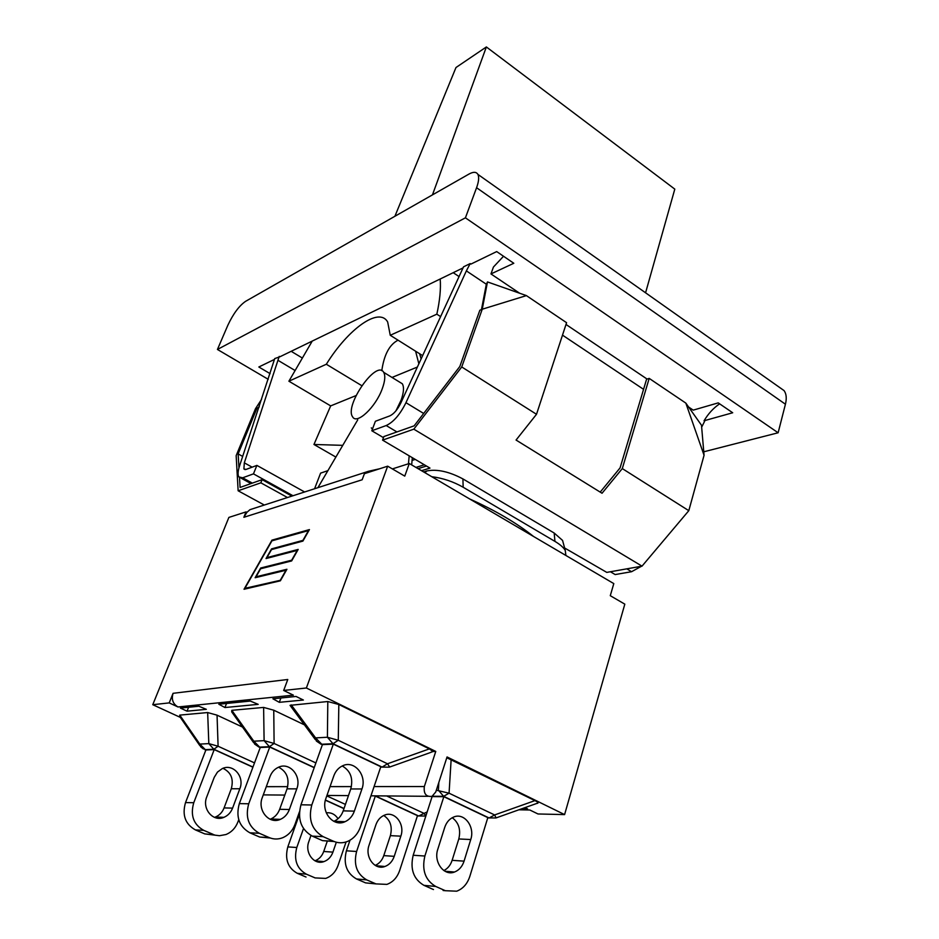 <?xml version="1.0" encoding="UTF-8"?>
<svg xmlns="http://www.w3.org/2000/svg" width="939" height="939" viewBox="0 0 939 939"><rect width="100%" height="100%" fill="white"/><g stroke="black" fill="none" stroke-linecap="round" stroke-linejoin="round"><path stroke-width="1.41" d="M315.328 739.627L290.045 705.342L327.805 701.527L338.826 704.508L429.381 748.888L432.973 751.529L429.182 752.996M429.24 752.972L389.685 767.034L387.478 763.771L338.275 740.272L327.406 737.256L333.005 743.723L382.114 767.081L387.478 763.771L429.381 748.888M327.805 701.527L327.406 737.256L315.586 737.89L316.384 741.059L321.126 744.275L333.005 743.723L338.275 740.272L338.826 704.508M323.169 836.672L333.556 841.274C338.169 843.234 342.829 843.281 347.547 841.426C353.604 838.762 357.9 833.926 360.412 826.93L380.811 766.717L333.322 744.134L322.417 744.639L300.973 804.793C297.252 819.101 300.996 829.536 312.218 836.097L323.169 836.672C311.854 830.041 308.062 819.477 311.795 804.993L300.973 804.793M333.322 744.134L311.795 804.993M361.938 788.971L354.355 811.132C352.524 816.191 349.425 819.712 345.047 821.695C333.298 827.423 320.575 811.871 325.986 798.197L333.803 775.896C335.528 771.201 338.404 767.867 342.395 765.907C354.167 759.71 367.231 775.25 361.938 788.971L350.763 788.948C353.381 778.431 350.54 770.778 342.242 765.978M333.556 841.274L322.523 840.64L334.19 841.544M322.523 840.64L312.218 836.097M333.826 821.355L333.955 821.296C338.31 819.336 341.397 815.862 343.216 810.862L350.763 788.948M432.973 751.529L435.766 751.435L424.334 786.553L374.086 786.589M343.967 808.655L325.387 800.192M346.068 841.954L338.052 865.441C335.634 872.014 331.514 876.345 325.669 878.411L314.941 877.906M303.497 828.562L296.794 847.506L287.815 846.908C284.634 859.091 287.803 867.894 297.311 873.317L306.372 874.174C296.806 868.704 293.614 859.819 296.794 847.506M306.372 874.174L315.175 877.93M336.326 842.236L332.934 852.119C331.174 856.896 328.169 860.054 323.932 861.603C314.096 865.418 304.459 852.682 308.837 841.555L310.962 835.487M326.267 812.822C331.162 812.305 335.082 814.277 338.028 818.726M339.366 821.496L339.789 822.787M306.044 877.038L297.311 873.317M299.353 814.5L287.815 846.908M314.964 860.805C319.084 859.232 321.995 856.122 323.72 851.485L327.371 840.921M518.903 809.794L529.842 810.005L538 813.972L564.597 814.594L447.046 756.951L435.755 791.988L432.046 796.342C426.095 797.035 423.524 793.772 424.334 786.553M425.942 815.733L423.595 813.174L386.668 795.955M366.785 879.913L375.976 883.904L386.891 884.385C392.948 882.167 397.197 877.542 399.65 870.523L417.479 815.662L375.318 796.084L356.597 851.485L346.397 850.804C343.181 863.798 346.55 873.176 356.48 878.939L366.785 879.913C356.773 874.092 353.381 864.619 356.597 851.485M394.227 856.333C392.432 861.427 389.345 864.807 384.943 866.474C374.755 870.559 364.625 856.99 369.086 845.112L375.882 824.818C377.595 820.029 380.495 816.801 384.567 815.122C394.803 810.662 405.237 824.219 400.836 836.156L394.227 856.333L383.781 855.617L390.378 835.651C392.596 826.719 390.389 819.993 383.746 815.475M375.976 883.904L365.611 882.883L356.48 878.939M365.611 882.883L374.861 883.787M375.201 865.394C379.25 863.622 382.114 860.37 383.781 855.617M350.012 840.205L346.397 850.804M446.788 757.761L534.937 800.615C538.329 802.317 538.939 803.268 536.756 803.444L496.097 817.904L494.618 814.946L449.065 793.197L436.342 790.192M524.96 807.634L527.589 808.913L521.685 808.808M435.743 886.463L445.356 890.712L456.706 891.193C462.986 888.799 467.364 883.845 469.852 876.322L487.822 817.611L443.842 796.695L432.116 796.589L413.183 855.253C409.956 869.174 413.547 879.197 423.947 885.348L435.743 886.463C425.273 880.254 421.646 870.113 424.874 856.028L413.183 855.253M443.842 796.695L424.874 856.028M445.356 890.712L443.114 890.489M433.478 889.55L423.947 885.348M443.854 870.559C447.774 868.563 450.532 865.148 452.129 860.324L458.795 838.961C460.979 829.747 458.795 822.67 452.246 817.705M464.066 861.145C462.258 866.603 459.077 870.23 454.523 872.014C443.947 876.416 433.278 861.908 437.82 849.185L444.71 827.435C446.448 822.318 449.417 818.855 453.643 817.059C464.242 812.27 475.193 826.766 470.744 839.536L464.066 861.145L452.129 860.324M254.516 762.891L218.094 746.247L208.822 743.618L199.796 744.099L200.559 746.681L203.399 748.993M199.69 745.413L179.642 716.398L179.748 715.107L207.66 712.548L217.05 715.166L242.485 727.044M252.908 767.21L214.209 749.604L205.887 749.991L185.523 802.575C181.943 815.052 185.241 824.16 195.394 829.9L203.728 830.346C193.493 824.548 190.171 815.334 193.751 802.728L185.523 802.575M238.752 819.712L237.919 821.93C235.525 828.022 231.534 832.236 225.947 834.536L219.491 835.71L204.749 833.891L214.55 834.9M214.209 749.604L193.751 802.728M203.728 830.346L213.153 834.372M214.233 777.351L217.472 772.081L222.238 768.618C233.095 763.184 244.891 776.764 239.832 788.76L232.59 808.127C230.841 812.54 227.954 815.604 223.928 817.329C213.094 822.306 201.685 808.725 206.791 796.812L214.233 777.351M204.749 833.891L195.394 829.9M214.479 817.376L215.465 817.024C219.468 815.322 222.343 812.282 224.081 807.916L231.287 788.748C233.87 779.053 231.076 772.245 222.942 768.325M435.766 751.435L306.372 687.994L283.684 690.458L293.391 695.165L177.999 706.973L169.208 702.9L152.764 704.696L180.323 717.384M253.647 742.702L231.698 711.879L231.816 710.33L263.613 707.419L273.754 710.201L304.436 724.849M279.282 702.325L272.92 698.792L296.055 696.456L303.379 700.024L279.282 702.325L280.902 697.982M206.334 709.321L187.049 711.175L180.405 708.088L198.868 706.234L206.334 709.321M258.19 704.356L224.949 707.536L218.81 704.227L250.326 701.057L258.19 704.356M315.891 762.949L274.106 743.465L264.105 740.648L253.812 741.2L254.61 744.064L259.07 747.151L269.399 746.669L314.26 767.515M314.201 767.703L269.739 747.057L260.256 747.491L239.328 803.608C235.677 816.93 239.187 826.66 249.844 832.787L259.352 833.292C248.6 827.106 245.056 817.27 248.729 803.784L239.328 803.608M299.447 811.859L295.034 824.266C292.569 830.78 288.437 835.276 282.616 837.752C278.097 839.478 273.636 839.419 269.235 837.588L259.657 837.036L249.844 832.787M269.739 747.057L248.729 803.784M259.352 833.292L269.235 837.588M269.963 776.67C271.653 772.292 274.423 769.182 278.261 767.351C289.564 761.564 301.959 776.06 296.783 788.866L289.353 809.524C287.569 814.242 284.576 817.517 280.374 819.36C269.094 824.688 257.063 810.193 262.321 797.457L269.963 776.67M259.657 837.036L270.315 838.011M270.115 819.254L270.737 819.019C274.904 817.188 277.885 813.949 279.658 809.289L287.064 788.842C289.658 778.736 286.841 771.529 278.59 767.21M382.267 388.723C375.682 407.268 356.667 425.015 352.594 416.799C344.214 405.683 376.586 359.226 383.699 372.337C385.518 375.588 385.049 381.058 382.267 388.723M399.098 381.786L402.303 383.758C404.216 387.056 403.805 392.525 401.094 400.167L395.941 410.848M372.454 429.076L371.292 427.867M342.758 445.344L313.955 444.476L330.669 405.894L356.069 395.565M330.669 405.894L288.895 381.211L326.326 364.25L361.773 385.671M326.326 364.25C348.146 328.92 379.121 306.466 387.678 322.03L390.248 335.282L422.585 355.599M390.248 335.282L436.835 314.178L440.508 316.549M288.895 381.211L312.241 341.08M440.191 279C440.966 288.766 439.851 300.492 436.835 314.178M394.896 216.287L455.99 67.514L486.367 46.95L432.456 194.878M313.955 444.476L335.88 457.07M645.574 292.804L674.801 189.126L486.367 46.95M421.095 358.827L419.639 353.745M418.841 363.733L415.59 351.209M398.042 340.176C389.462 344.578 384.051 354.754 381.797 370.705M431.764 476.707C442.785 478.092 453.244 481.601 463.162 487.235L554.937 541.392C560.078 544.456 563.506 547.46 565.255 550.418L565.888 555.465M264.305 505.029L238.142 490.78L260.831 482.822L262.11 479.641L252.309 483.116L242.649 477.798L238.799 476.895C237.626 474.77 237.884 471.085 239.574 465.838L274.728 358.581L279.881 356.785L462.95 267.955M279.223 356.397L244.316 462.833L243.894 468.937L246.053 469.43L256.887 465.404L304.623 491.977M423.63 471.941L426.963 470.92C437.187 468.948 449.182 471.613 462.915 478.913L554.174 533.023L562.567 540.418L563.388 543.481M327.899 470.65L320.598 473.127L314.577 488.75M258.918 407.42L259.317 406.211M258.425 407.585L255.49 408.7L261.605 399.298M238.142 490.78L236.159 455.65L255.49 408.7M252.309 483.116L240.102 487.435L239.527 477.681M257.016 408.031L238.142 453.913L238.964 467.892M242.685 456.448L238.142 453.913M487.482 281.923L526.403 295.609L482.247 309.213L487.482 281.923L486.285 284.458L481.472 309.553M482.247 309.213L479.829 310.269L459.817 366.503L414.134 425.848L383.887 436.553L382.56 440.133L413.817 429.17L461.742 366.961L482.247 309.213M685.834 403.101L704.062 455.274L701.492 425.238L685.834 403.101L649.189 378.394L622.299 468.584L602.04 493.245L516.063 440.051L536.509 414.287L566.581 322.699L526.403 295.609M600.209 492.106L620.08 467.892L646.584 379.239L649.189 378.394M536.509 414.287L461.742 366.961M704.062 455.274L688.803 510.675L642.018 566.147L413.817 429.17M688.803 510.675L622.299 468.584M421.529 470.697L429.98 468.103L382.56 440.133M260.831 482.822L287.487 497.529M642.018 566.147L606.782 572.391L564.585 547.965M357.736 419.85L317.898 487.681M408.453 463.784L409.181 455.826M417.315 367.067L392.021 377.443M411.669 464.911L412.315 457.68M262.11 479.641L291.876 496.109M418.043 468.655L426.482 466.026M242.649 477.798L253.46 473.866L293.003 495.745M383.476 437.656L371.821 430.766L386.199 425.531L396.939 431.94M415.942 467.422L424.369 464.782M641.501 566.24L631.571 571.71L615.151 574.562L610.397 571.745M415.238 459.406L412.068 460.415M486.379 284.259L466.366 270.878L470.181 263.589L463.549 266.817L400.695 403.254C397.443 409.78 393.805 413.993 389.779 415.907L375.389 421.271L371.821 430.766M719.626 403.829C713.499 407.984 708.311 413.63 704.05 420.766L704.673 421.188L701.656 427.175M470.181 263.589L470.932 264.082L496.696 251.582L513.797 263.272L490.968 273.93L519.619 293.226M503.527 256.253L493.433 267.04L490.968 273.93M466.366 270.878L405.953 402.69C400.061 414.533 393.476 422.151 386.199 425.531M253.46 473.866L256.887 465.404M565.994 324.46L647.1 379.074M688.616 407.021L693.228 410.132L718.229 402.878L732.702 412.761L704.05 420.766M703.769 451.8L778.126 432.773L465.415 217.825L217.437 349.461L268.214 379.309M270.092 373.64L258.835 366.996L274.575 359.355M217.437 349.461L227.825 325.305C233.189 313.861 239.081 305.879 245.525 301.372L468.984 174.067C473.373 171.649 476.343 171.755 477.892 174.384C479.23 177.131 478.796 181.579 476.578 187.718L785.427 404.228C786.847 398.382 786.389 393.84 784.065 390.601L779.969 387.701M465.415 217.825L476.578 187.718M778.126 432.773L785.427 404.228M366.492 473.01L368.651 471.237L379.544 468.796M224.949 707.536L226.522 703.452M392.373 468.913L409.298 463.514L613.801 583.6L610.28 595.69L624.822 604.153L564.597 814.594M177.999 706.973C172.905 703.921 171.262 699.367 173.069 693.311L169.208 702.9M280.409 580.044L285.972 570.243L255.138 577.731L260.655 568.025L291.677 560.196L297.229 550.395L266.042 558.564L271.547 548.881L302.921 540.371L308.473 530.594L271.934 540.829L244.915 588.33L280.714 580.208M244.915 588.33L245.877 588.823M260.655 568.025L261.582 568.506M271.547 548.881L272.427 549.338M280.374 580.807L244.023 589.258L271.97 540.125L309.436 529.596L302.91 541.099L271.512 549.585L266.946 557.625L298.191 549.409L291.653 560.935L260.619 568.752L256.042 576.792L286.923 569.269L280.374 580.807M256.042 576.792L256.993 577.285M266.946 557.625L267.85 558.095M271.97 540.125L272.826 540.582M306.372 687.994L387.666 466.178L404.756 476.12L409.298 463.514M257.474 507.248L249.974 509.677L246.898 512.342L246.041 511.884L228.881 517.412L152.764 704.696M387.666 466.178L364.414 473.679L362.149 479.77L243.858 517.295L246.898 512.342M283.684 690.458L287.768 679.496L173.069 693.311M243.858 517.295L246.041 511.884M187.049 711.175L188.586 707.267M291.243 704.884L315.586 737.89L322.347 744.85M380.682 767.116L389.298 767.151M354.355 811.132L343.216 810.862M351.421 786.612L330.035 786.624M287.698 786.659L266.289 786.671M345.435 804.418L326.784 795.896M325.434 800.028L344.026 808.491M332.934 852.119L323.72 851.485M375.283 795.849L418.665 816.003L427.175 811.895M417.386 815.968L425.097 816.026M400.836 836.156L390.378 835.651M438.842 782.433L438.396 790.192L443.619 796.331L489.102 817.975L494.618 814.946L534.937 800.615M487.728 817.928L495.933 817.951M451.143 759.545L449.065 793.197L443.619 796.331L432.28 796.237M470.744 839.536L458.795 838.961M217.05 715.166L218.094 746.247L213.846 749.252L208.822 743.618L207.66 712.548M205.829 750.144L199.796 744.099L179.748 715.107M204.784 749.674L213.846 749.252L252.967 767.046M239.832 788.76L231.287 788.748M232.59 808.127L224.081 807.916M231.816 710.33L253.812 741.2L260.197 747.679M263.613 707.419L264.105 740.648L269.399 746.669L274.106 743.465L273.754 710.201M296.783 788.866L287.064 788.842M289.353 809.524L279.658 809.289M294.682 370.271L278.061 360.365M554.174 533.023L554.937 541.392M462.915 478.913L463.162 487.235M426.963 470.92L424.815 472.634M626.771 568.846L631.571 571.71M643.567 389.333L562.496 335.141M423.665 413.465L405.953 402.69M252.133 467.176L244.316 462.833M345.047 821.695L333.955 821.296M323.932 861.603L315.152 860.91M384.943 866.474L375.811 865.746M454.523 872.014L445.004 871.263M223.928 817.329L215.465 817.024M280.374 819.36L270.737 819.019M402.303 383.758L383.699 372.337M453.208 272.686L458.913 276.477M301.842 357.724L291.172 351.303M562.567 540.418L565.255 550.418M250.983 483.585L241.041 478.127M245.126 469.629L243.894 468.937M784.065 390.601L477.892 174.384M469.617 498.938C495.182 510.382 516.485 522.882 533.528 536.462M249.974 509.677L368.651 471.237M427.902 796.307L370.952 795.814M348.463 795.626L326.948 795.439M284.81 795.075L263.272 794.887"/></g></svg>
